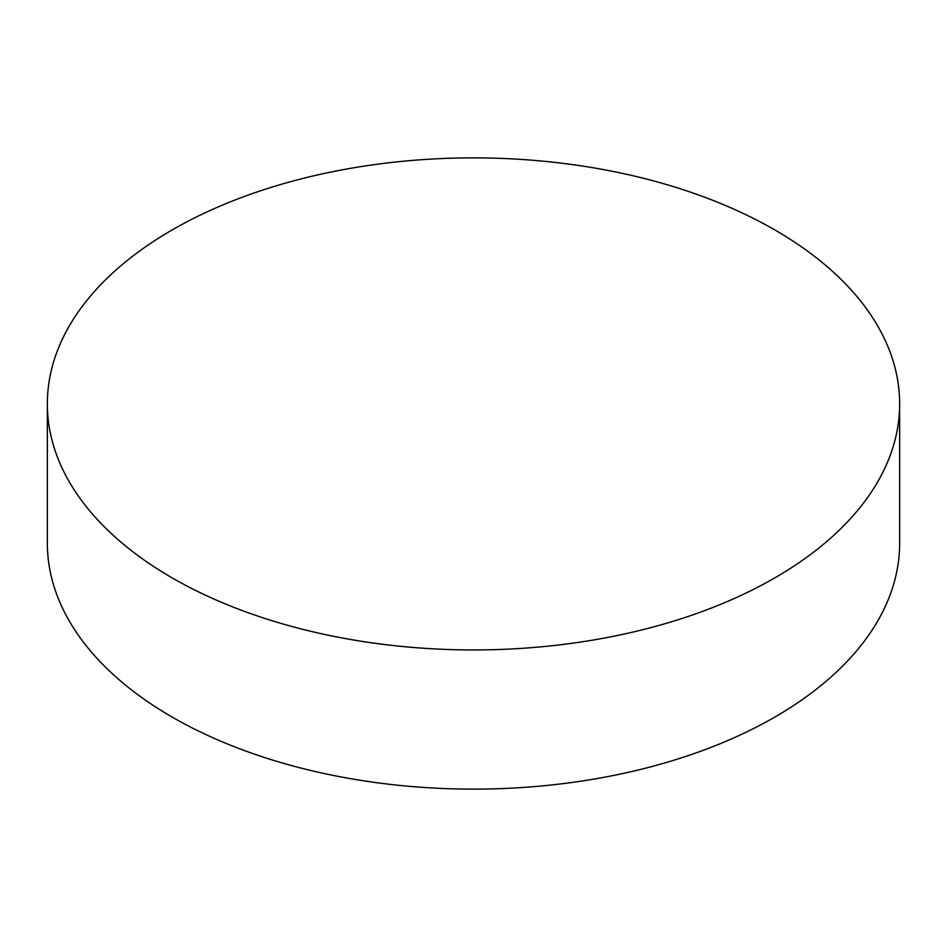 <?xml version="1.0" encoding="UTF-8"?>
<svg xmlns="http://www.w3.org/2000/svg" width="947" height="947" viewBox="0 0 947 947"><rect width="100%" height="100%" fill="white"/><g stroke="black" fill="none" stroke-linecap="round" stroke-linejoin="round"><path stroke-width="1.42" d="M172.165 577.883A426.15 246.031 0 0 0 636.585 631.211A426.15 246.031 0 0 0 899.65 403.907A426.15 246.031 0 0 0 774.835 229.932A426.15 246.031 0 0 0 310.415 176.604A426.15 246.031 0 0 0 47.35 403.907A426.15 246.031 0 0 0 172.165 577.883M47.35 403.907L47.35 543.093A426.15 246.031 0 0 0 172.165 717.068A426.15 246.031 0 0 0 636.585 770.396A426.15 246.031 0 0 0 899.65 543.093L899.65 403.907"/></g></svg>
